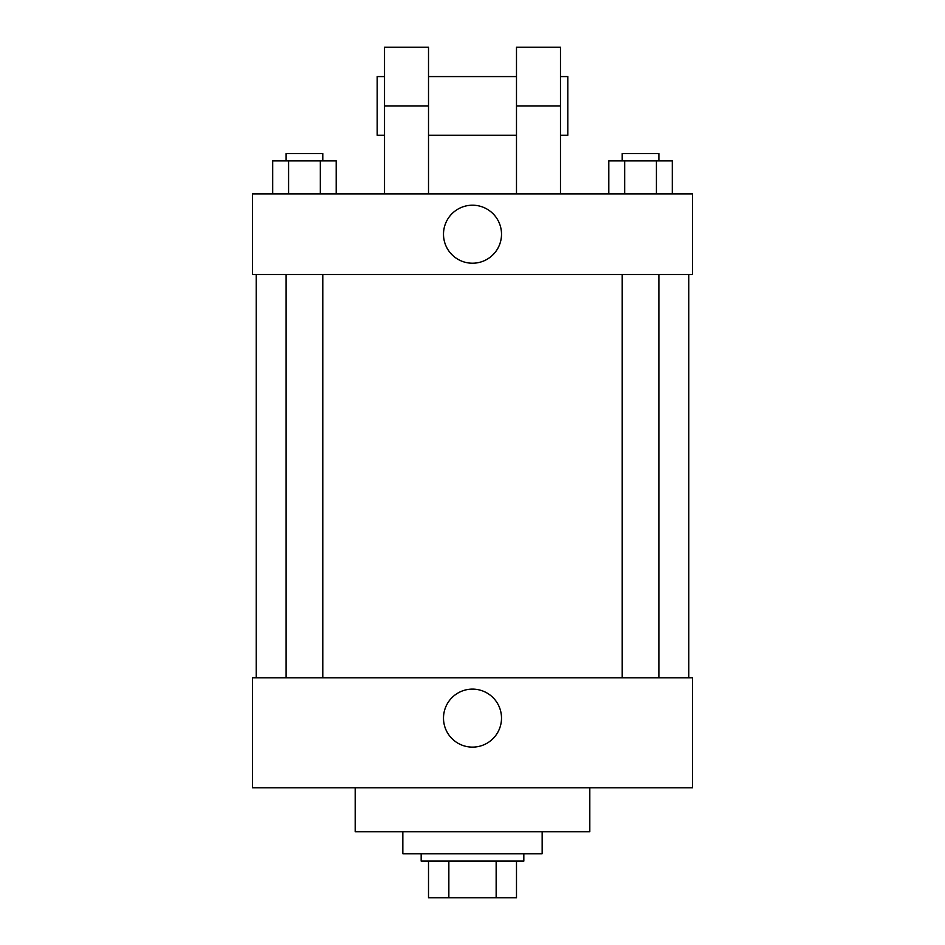 <?xml version="1.0" encoding="UTF-8"?>
<svg xmlns="http://www.w3.org/2000/svg" width="945" height="945" viewBox="0 0 945 945"><rect width="100%" height="100%" fill="white"/><g stroke="black" fill="none" stroke-linecap="round" stroke-linejoin="round"><path stroke-width="1.42" d="M496.149 861.096L496.149 897.75L428.51 897.75L428.51 861.096M496.149 897.75L516.49 897.75L516.49 861.096L516.49 897.75M523.825 853.76L523.825 861.096L421.175 861.096L421.175 853.76M448.851 861.096L448.851 897.75M402.842 831.765L402.842 853.76L542.158 853.76L542.158 831.765M355.19 787.776L355.19 831.765L589.81 831.765L589.81 787.776M692.461 787.776L252.539 787.776L252.539 677.789L692.461 677.789L692.461 787.776M443.5 718.117A29 29 0 0 1 487.006 693.004A29 29 0 0 1 487.006 743.231A29 29 0 0 1 443.5 718.117M692.461 274.534L252.539 274.534L252.539 193.89L692.461 193.89L692.461 274.534L252.539 274.534M672.297 193.89L672.297 160.898L608.804 160.898L608.804 193.89M656.421 160.898L656.421 193.89M624.669 160.898L624.669 193.89M622.212 160.898L622.212 153.562L658.878 153.562L658.878 160.898M336.196 193.89L336.196 160.898L272.703 160.898L272.703 193.89M320.331 160.898L320.331 193.89M288.579 160.898L288.579 193.89M286.122 160.898L286.122 153.562L322.788 153.562L322.788 160.898M443.5 234.218A29 29 0 0 1 487.006 209.093A29 29 0 0 1 487.006 259.332A29 29 0 0 1 443.5 234.218M516.49 193.89L516.49 105.911L560.48 105.911L560.48 47.25L516.49 47.25L516.49 105.911M516.49 76.58L428.51 76.58M384.52 193.89L384.52 105.911L428.51 105.911L428.51 193.89M428.51 105.911L428.51 47.25L384.52 47.25L384.52 105.911M560.48 193.89L560.48 105.911M560.48 135.23L567.815 135.23L567.815 76.58L560.48 76.58M384.52 76.58L377.185 76.58L377.185 135.23L384.52 135.23M256.213 274.534L256.213 677.789M688.787 274.534L688.787 677.789M658.878 677.789L658.878 274.534M622.212 677.789L622.212 274.534M286.122 274.534L286.122 677.789M322.788 274.534L322.788 677.789M516.49 135.23L428.51 135.23"/></g></svg>
